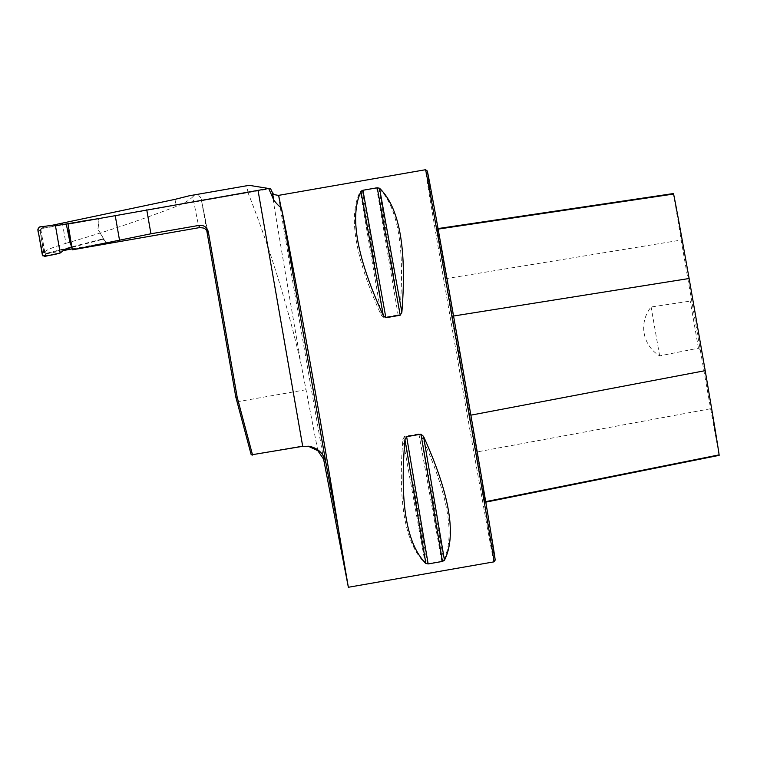 <?xml version="1.0" encoding="UTF-8"?>
<svg xmlns="http://www.w3.org/2000/svg" width="757" height="757" viewBox="0 0 757 757"><rect width="100%" height="100%" fill="white"/><g stroke="black" fill="none" stroke-linecap="round" stroke-linejoin="round"><path stroke-width="0.57" stroke-dasharray="3.79 2.84" d="M317.826 450.689L301.182 364.675C287.897 306.263 270.173 248.93 248.012 192.685L201.551 200.794A288.597 1.514 80.1 0 1 201.286 199.195L200.085 196.735L196.035 194.577M201.551 200.794L206.727 230.431M251.229 454.872L301.362 446.128L308.042 446.128M493.942 561.864A199.034 1.041 80.1 0 1 458.666 365.801A199.034 1.041 80.1 0 1 425.5 169.729M425.207 563.359L427.487 563.833L441.814 561.334L443.782 560.123C455.421 535.36 447.983 494.009 421.46 436.07L418.886 433.875L404.56 436.373L402.885 439.315C397.794 502.771 405.232 544.122 425.207 563.359L402.885 439.315M381.235 315.224L383.799 317.429L398.125 314.931L399.8 311.988C405.146 248.57 398.163 207.286 378.86 188.143L376.608 187.679L362.281 190.177L360.285 191.379C347.974 216.048 354.957 257.323 381.235 315.224L360.285 191.379M91.862 219.833L99.148 218.527L98.117 228.292L98.524 230.147L103.264 238.077L104.277 243.991L72.341 249.81M104.277 243.991L106.557 243.584L106.008 242.827L72.18 248.864M63.068 250.633L45.127 254.068L40.689 228.661L82.56 221.148M62.386 223.135L65.906 243.328C51.921 247.548 44.843 250.558 44.682 252.355A575.443 3.009 -99.9 0 0 45.127 254.068M65.906 243.328C103.539 232.569 140.31 220.268 176.211 206.443C183.847 203.501 189.392 200.264 192.846 196.735A575.443 3.009 -99.9 0 0 199.242 227.658M194.738 194.804L192.846 196.735M99.148 218.527L98.003 228.273A2.99 2.981 98.5 0 0 98.41 230.128L98.003 228.273L99.025 219.7L97.729 218.934L98.883 220.022M44.682 252.355L40.471 228.254A2460.013 12.878 -99.9 0 0 40.689 228.661M44.672 252.327L40.471 228.245L51.334 225.444M268.697 188.484L270.542 188.701L72.653 223.239M248.012 192.685A288.597 1.514 80.1 0 1 246.829 185.711M700.253 349.762L698.456 348.173L659.64 355.875C642.324 345.306 638.539 322.558 651.105 306.992L690.242 301.097L691.387 298.987L700.253 349.762A213.304 1.117 -99.9 0 0 710.624 408.733L719.15 455.354M475.737 452.166A219.312 1.145 80.1 0 1 445.466 278.737L437.291 229.229A219.312 1.145 80.1 0 1 453.254 316.066L470.561 415.224A219.312 1.145 80.1 0 1 484.868 501.806L475.737 452.166L710.624 408.733M673.456 193.546L681.186 240.045A213.304 1.117 -99.9 0 0 691.387 298.987M495.163 560.133A197.539 1.031 80.1 0 1 495.154 560.133A197.539 1.031 80.1 0 1 460.057 365.035A197.539 1.031 80.1 0 1 427.241 170.94M659.64 355.875L651.105 306.992M698.456 348.173L690.242 301.097M72.492 249.772L68.225 224.006M106.557 243.584L103.264 238.077M106.008 242.827L98.41 230.128L102.867 237.566L102.555 239.382L71.943 247.397M102.555 239.382L103.16 237.906L98.524 230.147L98.117 228.292L99.025 219.7M65.111 249.157L46.281 253.358L102.252 239.042M37.869 229.257L40.168 230.819L41.796 228.519L97.729 218.934M39.818 230.734L41.493 228.425L39.582 226.968M56.917 225.51L41.493 228.425M41.796 228.519L40.074 230.724L43.774 251.939L46.224 253.529M40.168 230.819L43.499 252.072L45.95 253.652M54.154 226.135L55.308 224.924M58.828 250.359L60.21 252.999M46.281 253.358L43.83 251.788M207.91 232.418A583.41 3.056 80.1 0 1 201.286 199.195M237.064 401.778L306.462 389.666M302.705 446.327L301.362 446.128M278.557 195.372A199.034 1.041 -99.9 0 0 323.608 459.149M272.142 192.041A203.453 1.069 -99.9 0 0 301.182 364.675M445.466 278.737L681.186 240.045M437.291 229.229L438.133 229.106M484.868 501.806L485.701 501.645M421.46 436.07L443.782 560.123M418.886 433.875L441.814 561.334M404.56 436.373L427.487 563.833M362.281 190.177L383.799 317.429M376.608 187.679L398.125 314.931M378.86 188.143L399.8 311.988M174.981 199.365L176.211 206.443M44.701 256.415L45.855 253.671M43.499 252.072L42.335 254.835M201.267 199.11L208.005 232.692M438.038 228.567L437.149 228.699M485.786 502.156L484.906 502.326M309.083 446.252L307.739 446.053"/><path stroke-width="1.14" d="M91.862 219.833L67.998 224.044L72.341 249.81L150.927 233.781L199.11 225.378C203.964 225.018 207.04 227.185 208.326 231.879L237.196 397.302L235.815 397.094L251.229 454.872L302.705 446.327L309.083 446.252C318.054 448.097 323.627 453.471 325.813 462.357L338.616 530.127L348.352 587.271L323.608 459.149L317.826 450.689L308.042 446.128M206.727 230.431L235.815 397.094M67.998 224.044L268.697 188.484L249.148 185.333L189.316 195.77L174.981 199.365L51.334 225.444M237.196 397.302L252.573 455.08M338.616 530.127C323.826 437.186 291.152 253.15 281.519 208.591L281.036 207.494A199.034 1.041 -99.9 0 0 278.557 195.372L425.5 169.729A199.034 1.041 80.1 0 1 425.51 169.729A199.034 1.041 80.1 0 1 460.748 365.612A199.034 1.041 80.1 0 1 493.952 561.855A199.034 1.041 80.1 0 1 493.942 561.864L348.352 587.271M360.975 191.483L362.934 190.272L377.26 187.774L379.541 188.247C399.526 207.494 406.963 248.845 401.863 312.291L400.198 315.234L385.871 317.741L383.297 315.537C356.774 257.598 349.337 216.247 360.975 191.483L383.297 315.537M444.463 560.227L442.476 561.429L428.15 563.937L425.898 563.463C406.594 544.321 399.611 503.036 404.948 439.618L406.632 436.685L420.958 434.177L423.523 436.382C449.8 494.283 456.783 535.559 444.463 560.227L423.523 436.382M268.697 188.484L273.873 200.283C277.043 204.239 279.437 206.633 281.036 207.494M72.18 248.864L63.068 250.633M189.316 195.77L249.148 185.333M99.148 218.527L82.56 221.148M425.51 169.729L427.241 170.94A197.539 1.031 80.1 0 1 462.215 365.357A197.539 1.031 80.1 0 1 495.163 560.133L493.952 561.855M485.786 502.156L719.15 455.354L719.112 454.872A213.304 1.117 -99.9 0 0 705.202 370.656L689.116 278.5A213.304 1.117 -99.9 0 0 673.588 194.038L673.456 193.546L438.038 228.567M55.308 224.924L43.509 226.457C38.55 226.305 36.904 228.586 38.579 233.288L42.875 255.885C48.562 255.715 54.343 254.749 60.21 252.999L55.308 224.924L60.21 252.999L44.701 256.415L42.335 254.835L37.869 229.257L39.582 226.968L55.308 224.924L56.917 225.51L98.353 218.65M71.943 247.397L65.111 249.157L60.21 252.999M208.326 231.879A583.41 3.056 80.1 0 1 207.91 232.418M258.042 190.404L302.705 446.327M146.754 209.831L150.927 233.781M273.873 200.283A203.453 1.069 -99.9 0 0 272.142 192.041L270.58 188.682M281.519 208.591L325.813 462.357L324.403 462.149M208.005 232.692L206.32 229.967C204.39 228.86 205.961 227.895 199.242 227.658A575.443 3.009 -99.9 0 0 199.11 225.378M119.521 240.196L115.215 215.537M453.566 316.019L689.116 278.5M438.133 229.106L673.588 194.038M485.701 501.645L719.112 454.872M470.873 415.167L705.202 370.656M401.863 312.291L379.541 188.247M400.198 315.234L377.26 187.774M385.871 317.741L362.934 190.272M425.898 563.463L404.948 439.618M428.15 563.937L406.632 436.685M442.476 561.429L420.958 434.177M278.557 195.372C270.807 194.284 274.204 193.603 272.142 192.041M199.242 227.658L73.259 249.649M71.253 246.441L68.584 230.431M70.429 244.549L66.351 224.375"/></g></svg>
